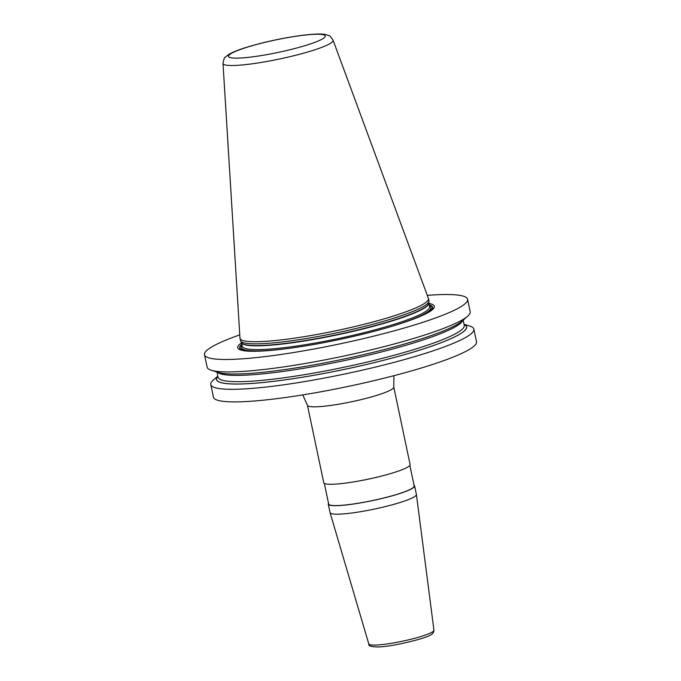 <?xml version="1.0" encoding="UTF-8"?>
<svg xmlns="http://www.w3.org/2000/svg" width="681" height="681" viewBox="0 0 681 681"><rect width="100%" height="100%" fill="white"/><g stroke="black" fill="none" stroke-linecap="round" stroke-linejoin="round"><path stroke-width="1.02" d="M427.285 295.358A134.421 17.314 168.1 0 1 467.566 299.282A134.421 17.314 168.1 0 1 416.959 324.19A134.421 17.314 -11.9 0 1 279.917 354.622A134.421 17.314 -11.9 0 1 204.496 354.716L207.118 367.17A134.421 17.314 168.1 0 0 211.297 370.268A134.421 17.314 168.1 0 0 419.581 336.635A134.421 17.314 168.1 0 0 467.617 316.248A134.421 17.314 168.1 0 0 470.188 311.728L467.566 299.282M464.025 324.25L469.677 326.012A134.421 17.314 168.1 0 1 473.848 329.11A134.421 17.314 168.1 0 1 423.241 354.018A134.421 17.314 168.1 0 1 286.199 384.45A134.421 17.314 168.1 0 1 210.787 384.544A134.421 17.314 168.1 0 1 213.349 380.024L217.818 376.133M473.848 329.11L476.504 341.692A134.421 17.314 168.1 0 1 425.897 366.599A134.421 17.314 168.1 0 1 288.846 397.032A134.421 17.314 168.1 0 1 213.434 397.125L210.787 384.544M467.617 316.248L462.101 321.057A127.866 16.472 168.1 0 1 416.414 340.449A127.866 16.472 -11.9 0 1 218.278 372.439L211.297 370.268M239.763 334.873A134.421 17.314 -11.9 0 0 204.496 354.716M241.525 342.901A100.499 12.948 -11.9 0 0 251.315 351.268A100.499 12.948 -11.9 0 0 396.538 324.897A100.499 12.948 -11.9 0 0 423.335 315.014A100.499 12.948 -11.9 0 0 428.911 303.411M428.46 298.576L428.911 300.721A96.302 12.403 168.1 0 1 428.945 301.155A96.302 12.403 168.1 0 1 392.656 318.563A96.302 12.403 -11.9 0 1 295.963 340.151A96.302 12.403 -11.9 0 1 240.589 340.849A96.302 12.403 -11.9 0 1 240.444 340.432L239.993 338.295A96.302 12.403 -11.9 0 0 294.022 338.227A96.302 12.403 -11.9 0 0 392.205 316.427A96.302 12.403 -11.9 0 0 428.46 298.576A96.302 12.403 -11.9 0 0 428.392 298.355L333.06 40.179C330.83 36.817 329.4 35.293 328.77 35.599L325.646 34.586C323.194 34.024 318.265 33.505 303.845 35.114C284.198 37.651 265.071 41.72 246.454 47.329C238.435 49.798 232.451 52.224 228.51 54.608L225.462 57.034C224.611 57.017 223.794 59.136 223.002 63.376A56.251 7.244 -11.9 0 0 254.107 63.537A56.251 7.244 -11.9 0 0 311.924 50.734A56.251 7.244 -11.9 0 0 333.06 40.179M223.002 63.376L239.967 338.065A96.302 12.403 -11.9 0 0 239.993 338.295M328.268 504.127L330.064 512.623A44.12 5.686 -11.9 0 0 330.072 512.682A44.12 5.686 -11.9 0 0 339.181 514.146A44.12 5.686 168.1 0 0 387.617 506.017A44.12 5.686 168.1 0 0 416.414 494.491A44.12 5.686 168.1 0 0 416.406 494.432L414.61 485.936A44.12 5.686 168.1 0 1 386.042 497.47A44.12 5.686 168.1 0 1 337.393 505.651A44.12 5.686 168.1 0 1 328.268 504.127A44.12 5.686 168.1 0 1 328.514 503.285M393.78 387.072L410.098 464.527A44.12 5.686 168.1 0 1 381.53 476.07A44.12 5.686 168.1 0 1 332.881 484.251A44.12 5.686 168.1 0 1 323.764 482.727L307.437 405.263A44.12 5.686 -11.9 0 0 316.554 406.787A44.12 5.686 168.1 0 0 365.203 398.606A44.12 5.686 168.1 0 0 393.78 387.072L393.89 375.699M414.048 485.264A44.12 5.686 168.1 0 1 414.61 485.936M324.326 483.399L328.676 504.042A43.703 5.627 -11.9 0 0 337.708 505.557A43.703 5.627 168.1 0 0 385.897 497.445A43.703 5.627 168.1 0 0 414.21 486.021L409.86 465.37M217.835 376.218A127.866 16.472 -11.9 0 0 278.214 380.781A127.866 16.472 -11.9 0 0 418.526 350.477A127.866 16.472 168.1 0 0 464.042 324.335M241.823 344.288A98.575 12.692 -11.9 0 0 252.191 351.277M429.209 304.799A98.575 12.692 168.1 0 1 422.535 315.38M429.251 304.994A98.294 12.658 168.1 0 1 420.577 316.248M241.866 344.484A98.294 12.658 -11.9 0 0 254.336 351.285M242.061 345.446A96.855 12.471 -11.9 0 0 288.676 348.4M387.991 327.467A96.855 12.471 -11.9 0 0 394.452 325.509A96.855 12.471 168.1 0 0 429.447 305.956M242.223 346.212A95.749 12.335 -11.9 0 0 295.946 346.135A95.749 12.335 -11.9 0 0 393.567 324.462A95.749 12.335 168.1 0 0 429.609 306.722L428.834 303.045A95.749 12.335 168.1 0 1 392.775 320.708A95.749 12.335 -11.9 0 1 295.418 342.347A95.749 12.335 -11.9 0 1 241.457 342.534L242.223 346.212M240.589 340.849L241.483 342.603A95.791 12.335 -11.9 0 0 296.558 341.905A95.791 12.335 -11.9 0 0 392.741 320.436A95.791 12.335 168.1 0 0 428.834 303.122L428.945 301.155M306.612 45.159A49.424 6.367 -11.9 0 0 315.005 34.288A49.424 6.367 -11.9 0 0 247.101 47.227A49.424 6.367 -11.9 0 0 238.708 58.089A49.424 6.367 -11.9 0 0 306.612 45.159M416.414 494.491L433.95 630.231A33.292 4.29 168.1 0 1 412.226 638.931A33.292 4.29 168.1 0 1 375.674 645.069A33.292 4.29 -11.9 0 1 368.804 643.962L330.072 512.682M217.852 376.312A127.739 16.455 -11.9 0 0 278.589 380.713A127.739 16.455 -11.9 0 0 418.449 350.485A127.739 16.455 168.1 0 0 464.059 324.428M216.95 372.022L218.048 377.223A125.806 16.199 -11.9 0 0 288.625 377.129A125.806 16.199 -11.9 0 0 416.891 348.646A125.806 16.199 168.1 0 0 464.255 325.339L463.157 320.138M462.774 320.47A125.806 16.199 168.1 0 1 415.563 342.364A125.806 16.199 -11.9 0 1 292.03 370.149A125.806 16.199 -11.9 0 1 217.435 372.175M302.747 394.903L307.437 405.263M433.95 630.231C433.746 632.402 432.793 633.866 431.073 634.624C427.404 638.08 392.205 646.839 377.853 646.95C371.256 646.831 368.242 645.835 368.804 643.962"/></g></svg>
